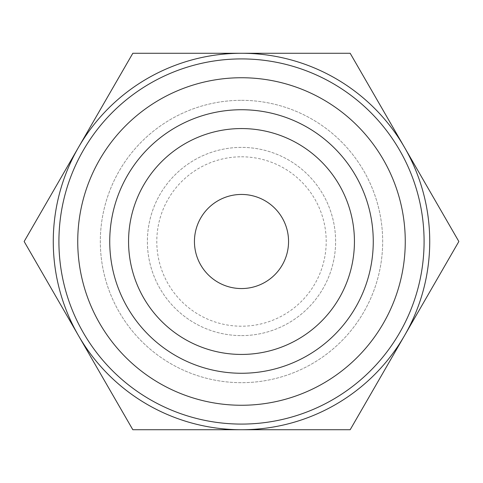 <?xml version="1.0" encoding="UTF-8"?>
<svg xmlns="http://www.w3.org/2000/svg" width="483" height="483" viewBox="0 0 483 483"><rect width="100%" height="100%" fill="white"/><g stroke="black" fill="none" stroke-linecap="round" stroke-linejoin="round"><path stroke-width="0.36" stroke-dasharray="2.42 1.81" d="M241.5 194.444A47.056 47.056 0 0 0 194.444 241.5A47.056 47.056 0 0 0 241.5 288.556A47.056 47.056 0 0 0 288.556 241.5A47.056 47.056 0 0 0 241.5 194.444M241.5 335.613A94.113 94.113 0 0 0 335.613 241.5A94.113 94.113 0 0 0 241.5 147.387A94.113 94.113 0 0 0 147.387 241.5A94.113 94.113 0 0 0 241.5 335.613A94.113 94.113 0 0 0 335.613 241.5A94.113 94.113 0 0 0 241.5 147.387A94.113 94.113 0 0 0 147.387 241.5A94.113 94.113 0 0 0 241.5 335.613M241.5 156.794A84.706 84.706 0 0 1 326.206 241.5A84.706 84.706 0 0 1 241.5 326.206A84.706 84.706 0 0 1 156.794 241.5A84.706 84.706 0 0 1 241.5 156.794M241.5 100.325A141.175 141.175 0 0 1 382.675 241.5A141.175 141.175 0 0 1 241.5 382.675A141.175 141.175 0 0 1 100.325 241.5A141.175 141.175 0 0 1 241.5 100.325A141.175 141.175 0 0 1 382.675 241.5A141.175 141.175 0 0 1 241.5 382.675A141.175 141.175 0 0 1 100.325 241.5A141.175 141.175 0 0 1 241.5 100.325M241.5 354.437A112.937 112.937 0 0 1 128.563 241.5A112.937 112.937 0 0 1 241.5 128.563A112.937 112.937 0 0 1 354.437 241.5A112.937 112.937 0 0 1 241.5 354.437M241.5 53.269A188.231 188.231 0 0 1 404.512 335.613A188.231 188.231 0 0 1 241.5 429.731A188.231 188.231 0 0 0 404.512 147.387A188.231 188.231 0 0 0 78.487 147.387A188.231 188.231 0 0 0 241.5 429.731A188.231 188.231 0 0 1 78.487 147.387A188.231 188.231 0 0 1 241.5 53.269L350.175 53.269L458.85 241.5L350.175 429.731L132.825 429.731L24.15 241.5L132.825 53.269L241.5 53.269M241.5 424.086A182.586 182.586 0 0 0 424.086 241.5A182.586 182.586 0 0 0 241.5 58.914A182.586 182.586 0 0 0 58.914 241.5A182.586 182.586 0 0 0 241.5 424.086M241.5 109.738A131.762 131.762 0 0 1 373.262 241.5A131.762 131.762 0 0 1 241.5 373.262A131.762 131.762 0 0 0 373.262 241.5A131.762 131.762 0 0 0 241.5 109.738A131.762 131.762 0 0 0 109.738 241.5A131.762 131.762 0 0 0 241.5 373.262A131.762 131.762 0 0 1 109.738 241.5A131.762 131.762 0 0 1 241.5 109.738"/><path stroke-width="0.72" d="M241.5 194.444A47.056 47.056 0 0 0 194.444 241.5A47.056 47.056 0 0 0 241.5 288.556A47.056 47.056 0 0 0 288.556 241.5A47.056 47.056 0 0 0 241.5 194.444M241.5 354.437A112.937 112.937 0 0 0 354.437 241.5A112.937 112.937 0 0 0 241.5 128.563A112.937 112.937 0 0 0 128.563 241.5A112.937 112.937 0 0 0 241.5 354.437A112.937 112.937 0 0 1 128.563 241.5A112.937 112.937 0 0 1 241.5 128.563M241.5 429.731A188.231 188.231 0 0 0 429.731 241.5A188.231 188.231 0 0 0 241.5 53.269A188.231 188.231 0 0 0 53.269 241.5A188.231 188.231 0 0 0 241.5 429.731L350.175 429.731L458.85 241.5L350.175 53.269L132.825 53.269L24.15 241.5L132.825 429.731L241.5 429.731M241.5 424.086A182.586 182.586 0 0 0 424.086 241.5A182.586 182.586 0 0 0 241.5 58.914A182.586 182.586 0 0 0 58.914 241.5A182.586 182.586 0 0 0 241.5 424.086A182.586 182.586 0 0 1 58.914 241.5A182.586 182.586 0 0 1 241.5 58.914M241.5 109.738A131.762 131.762 0 0 1 373.262 241.5A131.762 131.762 0 0 1 241.5 373.262A131.762 131.762 0 0 1 109.738 241.5A131.762 131.762 0 0 1 241.5 109.738M241.5 405.261A163.761 163.761 0 0 0 405.261 241.5A163.761 163.761 0 0 0 241.5 77.739A163.761 163.761 0 0 0 77.739 241.5A163.761 163.761 0 0 0 241.5 405.261"/></g></svg>
